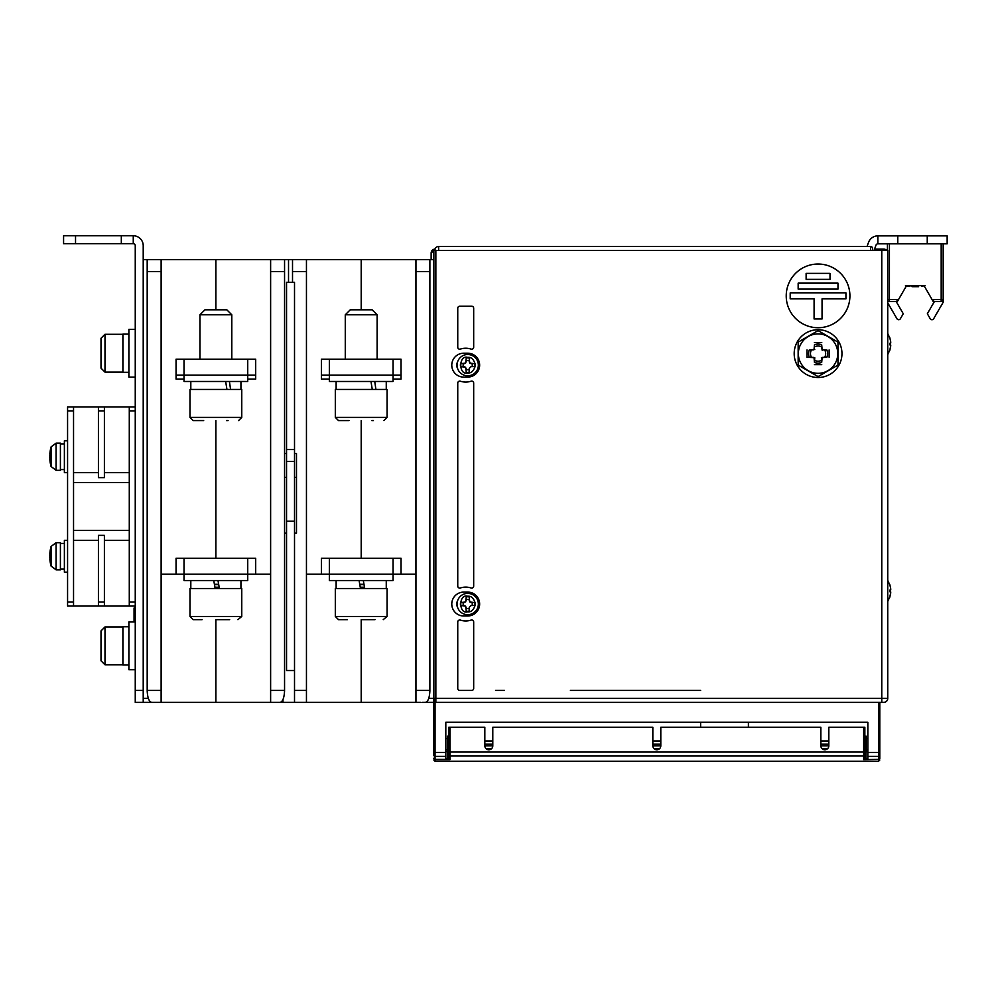 <?xml version="1.0" encoding="UTF-8"?>
<svg xmlns="http://www.w3.org/2000/svg" width="997" height="997" viewBox="0 0 997 997"><rect width="100%" height="100%" fill="white"/><g stroke="black" fill="none" stroke-linecap="round" stroke-linejoin="round"><path stroke-width="1.5" d="M912.018 286.687L918.573 286.687M135.256 606.824L134.059 608.02L134.059 621.954M270.623 574.185L255.693 574.185L255.693 558.258L215.875 558.258L215.875 420.572L215.875 558.258L176.058 558.258L176.058 574.185L161.128 574.185M176.058 375.109L176.058 359.182L255.693 359.182L255.693 375.109L176.058 375.109L176.058 379.084L184.021 379.084M129.286 406.963L129.286 410.938L135.256 410.938L135.256 606.026L67.572 606.026L67.572 406.963L135.256 406.963L135.256 410.938L135.256 245.711A1.994 1.994 0 0 0 133.262 243.717L133.262 235.753A9.958 9.958 0 0 1 143.219 245.711L143.219 259.644L215.875 259.644L215.875 309.818L215.875 259.644L288.532 259.644L288.532 282.338L288.532 259.644L361.201 259.644L361.201 309.818L361.201 259.644L433.857 259.644M143.219 259.644L143.219 702.387L154.66 702.387M286.55 533.171L284.556 533.171L284.556 691.021C284.182 697.925 282.687 701.714 280.082 702.387L215.875 702.387L215.875 619.648L215.875 702.387L151.669 702.387C149.064 701.714 147.581 697.925 147.195 691.021L147.195 271.595L161.128 271.595L161.128 259.644M147.195 259.644L147.195 271.595M161.128 702.387L161.128 690.435L147.195 690.435M161.128 271.595L161.128 690.435M255.693 574.185L176.058 574.185M255.693 558.258L247.73 558.258L247.73 580.553L184.021 580.553L184.021 558.258L247.73 558.258M176.058 558.258L184.021 558.258M247.73 379.084L255.693 379.084L255.693 375.109M275.596 702.387L278.986 702.387M282.986 699.533L282.961 702.387L277.091 702.387M286.55 477.426L284.556 477.426L284.556 259.644M270.623 259.644L270.623 271.595L284.556 271.595M270.623 702.387L270.623 271.595M415.948 574.185L401.018 574.185L401.018 558.258L361.201 558.258L361.201 420.572L361.201 558.258L321.383 558.258L321.383 574.185L306.453 574.185M321.383 375.109L321.383 359.182L401.018 359.182L401.018 375.109L321.383 375.109L321.383 379.084L329.346 379.084M420.921 702.387L361.201 702.387L361.201 619.648L361.201 702.387L296.994 702.387M299.985 702.387L294.514 702.387L294.514 670.532L286.55 670.532L286.55 282.338L294.514 282.338L294.514 670.532M292.52 259.644L292.52 282.338M292.52 271.595L306.453 271.595L306.453 259.644M306.453 702.387L306.453 690.435L294.514 690.435M306.453 271.595L306.453 690.435M401.018 574.185L321.383 574.185M401.018 558.258L393.055 558.258L393.055 580.553L329.346 580.553L329.346 558.258L393.055 558.258M321.383 558.258L329.346 558.258M393.055 379.084L401.018 379.084L401.018 375.109M422.416 702.387L433.857 702.387L433.857 698.399L435.053 702.212A1.994 1.994 0 0 0 435.851 702.387L883.766 702.387A3.976 3.976 0 0 0 887.741 698.399L887.741 250.484L881.772 250.484L881.772 698.399L887.741 698.399A3.976 3.976 0 0 1 883.766 702.387L881.772 702.387L881.772 698.399L435.851 698.399L435.851 250.484L433.857 250.484L433.857 698.399L428.747 698.399M425.407 702.387C428.012 701.714 429.495 697.925 429.881 691.021L429.881 259.644M415.948 259.644L415.948 271.595L429.881 271.595M415.948 702.387L415.948 271.595M241.76 616.458L189.991 616.458L189.991 588.517L241.76 588.517L241.76 616.458L237.897 619.648M215.875 619.648L229.671 619.648M215.153 588.517L213.757 580.553M217.994 580.553L219.402 588.517M387.085 616.458L335.316 616.458L335.316 588.517L387.085 588.517L387.085 616.458L383.222 619.648M361.201 619.648L374.997 619.648M360.478 588.517L359.082 580.553M363.319 580.553L364.728 588.517M377.128 359.182L377.128 314.79L345.274 314.79L345.274 359.182M377.128 314.79L372.143 309.818L350.246 309.818L345.274 314.79M387.085 417.394L335.316 417.394L335.316 389.441L387.085 389.441L387.085 417.394L383.895 420.572M371.794 420.572L373.401 420.572M372.267 389.441L370.984 381.477M374.735 381.477L375.906 389.441M329.346 359.182L329.346 381.477L393.055 381.477L393.055 359.182M231.803 359.182L231.803 314.79L199.948 314.79L199.948 359.182M231.803 314.79L226.83 309.818L204.933 309.818L199.948 314.79M241.76 417.394L189.991 417.394L189.991 389.441L241.76 389.441L241.76 417.394L238.57 420.572M226.481 420.572L228.076 420.572M226.942 389.441L225.658 381.477M229.422 381.477L230.581 389.441M184.021 359.182L184.021 381.477L247.73 381.477L247.73 359.182M927.247 243.829L927.247 235.865L947.15 235.865L947.15 243.829L877.871 243.829A1.994 1.994 0 0 0 876.002 245.15A1.994 1.994 0 0 1 877.871 243.829L877.871 235.865A9.958 9.958 0 0 0 868.524 242.421L867.029 246.508L868.524 242.421M927.247 235.865L877.871 235.865M876.002 245.15L874.057 250.484L876.002 245.15M943.174 243.829L943.174 302.265L933.666 318.728L943.174 302.265M889.336 301.568L897.362 301.568L906.56 285.641L924.032 285.641L933.229 301.568L934.376 301.568L927.347 313.756L930.213 318.728A1.994 1.994 0 0 0 933.666 318.728M887.43 250.484L887.43 243.829M941.18 243.829L941.18 299.574L932.083 299.574L934.376 301.568L941.18 301.568A1.994 1.994 0 0 0 943.174 299.574A1.994 1.994 0 0 1 941.18 301.568L941.18 299.574L943.174 299.574M932.656 300.571L934.376 301.568M889.424 243.829L889.424 299.574L898.521 299.574L896.216 301.568L897.948 300.571M896.939 318.728L887.741 302.814L896.939 318.728A1.994 1.994 0 0 0 900.378 318.728L903.257 313.756L896.216 301.568M903.257 313.756L900.378 318.728M889.424 301.568A1.994 1.994 0 0 1 887.741 300.658A1.994 1.994 0 0 0 889.424 301.568L889.424 299.574L887.741 299.574M909.912 286.438L908.828 286.438L908.815 285.641L908.828 286.276M916.766 286.438L914.735 286.276M914.075 285.641L914.735 286.438M913.078 286.438L914.075 286.438M435.851 250.484L881.772 250.484M460.365 381.203A1.994 1.994 0 0 0 457.748 383.097L457.748 586.099A1.994 1.994 0 0 0 460.365 587.981A16.924 16.924 0 0 1 471.058 587.981A1.994 1.994 0 0 0 473.675 586.099L473.675 383.097A1.994 1.994 0 0 0 471.058 381.203A16.924 16.924 0 0 1 460.365 381.203M818.076 264.031A31.854 31.854 0 0 0 790.484 311.799A31.854 31.854 0 0 0 845.655 311.799A31.854 31.854 0 0 0 818.076 264.031M467.705 353.212L463.717 353.212A11.939 11.939 0 0 0 451.778 365.151A11.939 11.939 0 0 0 463.717 377.103L467.705 377.103A11.939 11.939 0 0 0 479.644 365.151A11.939 11.939 0 0 0 467.705 353.212M467.705 592.093L463.717 592.093A11.939 11.939 0 0 0 451.778 604.045A11.939 11.939 0 0 0 463.717 615.984L467.705 615.984A11.939 11.939 0 0 0 479.644 604.045A11.939 11.939 0 0 0 467.705 592.093M457.748 308.223A1.994 1.994 0 0 1 459.742 306.229L471.681 306.229A1.994 1.994 0 0 1 473.675 308.223L473.675 347.205A1.994 1.994 0 0 1 471.058 349.1A16.924 16.924 0 0 0 460.365 349.1A1.994 1.994 0 0 1 457.748 347.205L457.748 308.223M459.742 690.435A1.994 1.994 0 0 1 457.748 688.453L457.748 621.991A1.994 1.994 0 0 1 460.365 620.097A16.924 16.924 0 0 0 471.058 620.097A1.994 1.994 0 0 1 473.675 621.991L473.675 688.453A1.994 1.994 0 0 1 471.681 690.435L459.742 690.435M433.857 750.429L433.857 752.461M433.857 755.414L433.857 702.387M879.79 755.19L879.79 758.194L879.79 755.19A1.196 1.184 180 0 1 878.594 756.374L878.594 759.402L879.79 758.206A1.196 1.196 180 0 1 878.594 759.39L863.664 759.627L866.044 758.43L864.848 758.268L864.848 727.224L828.819 727.224L828.819 745.806A3.976 3.976 0 0 1 824.843 749.781A3.976 3.976 0 0 1 820.855 745.806L820.855 727.224L660.799 727.224L660.799 745.806A3.976 3.976 0 0 1 656.824 749.781A3.976 3.976 0 0 1 652.836 745.806L652.836 727.224L492.792 727.224L492.792 745.806A3.976 3.976 0 0 1 488.804 749.781A3.976 3.976 0 0 1 484.829 745.806L484.829 727.224L448.787 727.224L448.787 758.268L447.603 758.268L447.603 752.149M879.79 750.429L879.79 751.651M879.79 702.387L879.79 758.43A1.196 1.196 180 0 1 878.594 759.627L878.594 761.247L879.79 760.05M878.594 702.387L878.594 752.423L867.839 752.423L867.839 722.289L445.809 722.289L445.809 752.423L435.053 752.423L435.053 702.212A1.994 1.994 0 0 0 435.851 702.387A1.994 1.994 0 0 1 433.857 700.393A1.994 1.994 0 0 0 434.144 701.414A1.994 1.994 0 0 1 433.857 700.393A1.994 1.994 0 0 0 435.851 702.387L435.851 698.399L433.857 698.399M495.571 690.435L504.47 690.435M570.421 690.435L700.617 690.435M457.561 361.899A6.967 6.967 0 0 0 457.561 368.416M457.561 600.78A6.967 6.967 0 0 0 457.561 607.298M828.819 744.186L820.855 744.186M660.799 744.186L652.836 744.186M492.792 744.186L484.829 744.186M867.839 752.423L867.839 759.39M445.809 756.374L445.809 759.39L435.053 759.39L433.857 758.206A1.196 1.196 180 0 0 435.053 759.39L435.053 756.374L445.809 756.374L445.809 752.423M445.809 759.39L435.053 759.627A1.196 1.196 180 0 1 433.857 758.43L433.857 758.206M700.617 727.224L700.617 722.289M748.398 722.289L748.398 727.224M845.942 298.863L845.942 292.894L790.197 292.894L790.197 298.863L814.088 298.863L814.088 318.965L822.051 318.965L822.051 298.863L845.942 298.863M798.161 283.136L798.161 289.105L837.979 289.105L837.979 283.136L798.161 283.136M806.124 273.377L806.124 279.359L830.015 279.359L830.015 273.377L806.124 273.377M484.829 741.008L492.792 741.008M652.836 741.008L660.799 741.008M820.855 741.008L828.819 741.008M864.848 752.149L866.243 752.149L866.243 736.222L864.848 736.222M448.787 736.222L447.404 736.222L447.404 752.149L448.787 752.149M827.759 748.51L821.914 748.51M659.74 748.51L653.895 748.51M491.733 748.51L485.888 748.51M866.044 751.576L864.848 751.489M448.787 751.489L447.603 751.576M879.79 753.196L879.79 752.423L878.594 752.423L878.594 756.374L867.839 756.374M447.404 751.576L445.809 751.576M484.829 745.806L492.792 745.806M652.836 745.806L660.799 745.806M820.855 745.806L828.819 745.806M867.839 751.576L866.243 751.576M867.839 758.43L863.664 759.627L863.664 752.05L864.848 752.05M448.787 758.268L447.603 758.268M448.8 758.356L449.983 759.627L445.809 758.43M841.967 353.611A23.891 23.891 0 0 1 806.124 374.299A23.891 23.891 0 0 1 806.124 332.923A23.891 23.891 0 0 1 841.967 353.611M818.076 376.592L798.161 365.101L798.161 342.108L818.076 330.618L837.979 342.108L837.979 365.101L818.076 376.592M818.076 373.314A19.703 19.703 0 0 1 801.002 343.753A19.703 19.703 0 0 1 835.137 343.753A19.703 19.703 0 0 1 818.076 373.314M809.277 357.225A9.509 9.509 0 0 1 809.277 349.997L814.026 349.561L814.462 344.812A9.509 9.509 0 0 1 821.69 344.812L822.114 349.561L826.862 349.997A9.509 9.509 0 0 1 826.862 357.225L822.114 357.649L821.69 362.397A9.509 9.509 0 0 1 814.462 362.397L814.026 357.649L807.022 357.287L813.502 357.375M814.462 362.397L814.761 357.724L814.026 357.649M821.84 358.172L821.69 362.397M826.862 357.225L822.637 357.375M822.637 349.835L826.862 349.997M821.69 344.812L821.84 349.037M814.3 349.037L814.462 344.812M809.277 349.997L813.502 349.835M814.711 360.403A7.59 7.59 0 0 0 821.441 360.403M821.391 357.724L822.114 357.649M824.868 356.976A7.59 7.59 0 0 0 824.868 350.246M822.189 350.296L822.114 349.561M821.441 346.806A7.59 7.59 0 0 0 814.711 346.806M814.761 349.498L814.026 349.561M811.271 350.246A7.59 7.59 0 0 0 811.271 356.976M874.568 249.088L883.741 249.088L886.782 250.484A4 4 0 0 0 886.57 250.259M886.383 250.085A4 4 0 0 0 883.928 249.1M434.904 249.1A4 4 0 0 0 432.312 250.259M432.15 250.434A4 4 0 0 0 431.14 253.101L431.14 259.644M435.141 249.088L431.14 253.101M286.55 654.294L286.55 670.532M282.961 702.387L286.151 702.387M286.55 461.499L294.514 461.499M286.55 702.387L294.514 702.387M284.556 477.426L284.556 533.171M284.556 453.548L286.55 453.548M294.514 453.548L296.495 453.548L296.495 533.171L294.514 533.171M296.495 477.426L294.514 477.426M890.657 593.439L889.773 597.278L890.745 592.268L889.773 591.682L889.773 590.124L890.657 590.062L890.657 588.367L890.745 589.539M890.657 588.367L889.773 584.479L890.657 588.367M889.773 591.682L890.657 591.744M890.657 346.582L889.773 350.433L890.745 345.423L889.773 344.825L889.773 343.28L890.657 343.205L890.657 341.51L890.745 342.681M890.657 341.51L889.773 337.622L890.657 341.51M889.773 344.825L890.657 344.9M467.705 611.822C458.47 614.588 458.47 593.489 467.705 596.256C471.382 595.82 473.974 598.412 475.482 604.045C473.974 609.666 471.382 612.258 467.705 611.822M478.348 604.045A10.655 10.655 0 0 1 462.384 613.267A10.655 10.655 0 0 1 462.384 594.823A10.655 10.655 0 0 1 478.348 604.045A10.655 10.655 0 0 1 462.384 613.267A10.655 10.655 0 0 1 462.384 594.823A10.655 10.655 0 0 1 478.348 604.045M469.213 607.323L469.138 611.173A7.278 7.278 0 0 1 466.272 611.173L465.636 606.114L460.564 605.478A7.278 7.278 0 0 1 460.564 602.599L465.636 601.976L466.272 596.904A7.278 7.278 0 0 1 469.138 596.904L469.774 601.976L474.846 602.599A7.278 7.278 0 0 1 474.846 605.478L470.983 605.54L469.213 607.323L470.983 605.54M469.188 608.344A4.561 4.561 0 0 1 466.222 608.344M472.017 602.549A4.561 4.561 0 0 1 472.017 605.528M470.983 602.537L469.213 600.767M466.222 599.733A4.561 4.561 0 0 1 469.188 599.733M466.197 600.767L464.428 602.537M463.393 605.528A4.561 4.561 0 0 1 463.393 602.549M464.428 605.54L466.197 607.323M467.705 372.94C458.47 375.695 458.47 354.608 467.705 357.375C471.382 356.926 473.974 359.531 475.482 365.151C473.974 370.784 471.382 373.377 467.705 372.94M478.348 365.151A10.655 10.655 0 0 1 462.384 374.373A10.655 10.655 0 0 1 462.384 355.929A10.655 10.655 0 0 1 478.348 365.151A10.655 10.655 0 0 1 462.384 374.373A10.655 10.655 0 0 1 462.384 355.929A10.655 10.655 0 0 1 478.348 365.151M469.213 368.429L469.138 372.292A7.278 7.278 0 0 1 466.272 372.292L465.636 367.22L460.564 366.597A7.278 7.278 0 0 1 460.564 363.718L465.636 363.082L466.272 358.023A7.278 7.278 0 0 1 469.138 358.023L469.774 363.082L474.846 363.718A7.278 7.278 0 0 1 474.846 366.597L470.983 366.659L469.213 368.429L470.983 366.659M469.188 369.463A4.561 4.561 0 0 1 466.222 369.463M472.017 363.668A4.561 4.561 0 0 1 472.017 366.647M470.983 363.643L469.213 361.874M466.222 360.839A4.561 4.561 0 0 1 469.188 360.839M466.197 361.874L464.428 363.643M463.393 366.647A4.561 4.561 0 0 1 463.393 363.668M464.428 366.659L466.197 368.429M438.643 250.484L438.643 246.508A3.976 3.976 0 0 0 434.655 250.484A3.976 3.976 0 0 1 438.643 246.508L870.63 246.508A1.994 1.994 0 0 1 872.612 248.502A1.994 1.994 0 0 0 870.63 246.508L870.63 250.484M872.612 250.484L872.612 248.502M128.887 626.752L122.905 626.752L122.905 664.937L128.887 664.937M135.256 669.735L128.887 669.735L128.887 621.954L135.256 621.954M128.887 334.12L122.905 334.12L122.905 372.305L128.887 372.305M135.256 377.103L128.887 377.103L128.887 329.322L135.256 329.322M73.541 406.963L73.541 530.379L129.286 530.379L129.286 482.61L73.541 482.61M73.541 606.026L73.541 530.379M104.398 472.653L129.286 472.653M104.398 406.963L104.398 477.625L98.429 477.625L98.429 406.963M73.541 472.653L98.429 472.653M129.286 540.337L104.398 540.337M129.286 530.379L129.286 606.026M98.429 540.337L73.541 540.337M104.398 606.026L104.398 535.364L98.429 535.364L98.429 606.026M129.286 410.938L129.286 482.61M67.572 540.337L64.381 540.337L64.381 572.191L67.572 572.191M49.975 553.472L49.85 553.472A35.73 21.585 0 0 1 49.9 552.812A35.73 21.585 0 0 1 49.912 552.662A35.805 31.356 0 0 1 50.324 549.983L50.324 551.329A35.805 31.941 180 0 0 49.912 554.07A35.73 35.68 180 0 0 49.85 555.404A35.73 28.477 0 0 0 49.912 556.463A35.805 17.273 0 0 0 50.324 557.946L50.324 560.513A35.805 16.164 180 0 1 49.912 559.13A35.73 1.77 180 0 1 49.85 559.055A35.73 21.585 180 0 0 49.9 559.716A35.83 35.83 0 0 0 51.096 566.084L56.081 569.835L56.081 542.692L60.406 542.692L60.406 569.835L56.081 569.835L51.096 566.084L51.096 547.577M49.9 559.716A35.73 21.585 180 0 0 49.912 559.865A35.73 21.585 180 0 1 49.9 559.716A35.73 21.585 180 0 1 49.85 559.055L50.324 559.055M49.85 559.055L49.975 559.055A35.805 31.941 0 0 1 49.912 558.457A35.73 35.68 0 0 1 49.85 557.124A35.73 28.477 180 0 1 49.9 556.264M67.572 440.799L64.381 440.799L64.381 472.653L67.572 472.653M51.096 448.039L51.096 466.546L56.081 470.31L56.081 443.154L60.406 443.154L60.406 470.31L56.081 470.31L51.096 466.546L51.096 462.658M49.975 453.934L49.85 453.934A35.73 21.585 0 0 1 49.9 453.274A35.73 21.585 0 0 1 49.912 453.124A35.805 31.356 0 0 1 50.324 450.445L50.324 451.803A35.805 31.941 180 0 0 49.912 454.532A35.73 35.68 180 0 0 49.85 455.866A35.73 28.477 0 0 0 49.912 456.925A35.805 17.273 0 0 0 50.324 458.408L50.324 460.975A35.805 16.164 180 0 1 49.912 459.592A35.73 1.77 180 0 1 49.85 459.517A35.73 21.585 180 0 0 49.9 460.178A35.73 21.585 180 0 0 49.912 460.327A35.73 21.585 180 0 1 49.9 460.178A35.83 35.83 0 0 0 51.096 466.546M50.324 459.517L49.975 459.517A35.805 31.941 0 0 1 49.912 458.919A35.73 35.68 0 0 1 49.85 457.586A35.73 28.477 180 0 1 49.9 456.726M51.096 450.794L51.096 446.905A35.83 35.83 0 0 0 49.9 453.274M49.85 459.517A35.73 21.585 180 0 0 49.9 460.178M143.219 702.387L135.256 702.387L135.256 602.051L129.286 602.051M133.262 243.717L63.584 243.717L63.584 235.753L133.262 235.753M148.329 698.399L143.219 698.399M284.556 690.435L270.623 690.435M429.881 690.435L415.948 690.435M214.417 584.292L218.655 584.292M218.717 584.603L214.467 584.603M214.928 587.233L219.178 587.233M359.743 584.292L363.98 584.292M364.042 584.603L359.792 584.603M360.253 587.233L364.503 587.233M897.786 243.829L897.786 235.865M887.741 698.399A3.976 3.976 0 0 1 883.766 702.387M435.053 702.212A1.994 1.994 0 0 0 435.851 702.387M433.857 752.423L435.053 752.423L435.053 756.374A1.196 1.184 180 0 1 433.857 755.19M866.044 752.149L866.044 758.268M449.983 727.224L449.983 752.05L863.664 752.05L863.664 727.224M448.787 754.816A1.196 1.184 0 0 0 449.983 756.013L449.983 752.05L448.787 752.05M864.848 754.816A1.196 1.184 180 0 1 863.664 756.013L449.983 756.013L449.983 759.627L435.053 759.627L435.053 761.247L433.857 760.05M821.752 364.653L814.399 364.653M807.022 357.287L807.022 349.935M814.399 342.557L821.752 342.557M829.118 349.935L829.118 357.287M286.55 449.56L294.514 449.56M294.514 521.232L286.55 521.232M122.905 626.939L104.997 626.939L104.997 664.762L101.009 660.774L101.009 630.914L104.997 626.939L101.009 630.914M122.905 334.294L104.997 334.294L104.997 372.118L101.009 368.142L101.009 338.282L104.997 334.294L101.009 338.282M67.572 410.938L73.541 410.938M67.572 602.051L73.541 602.051M104.398 410.938L98.429 410.938M98.429 602.051L104.398 602.051M143.219 690.435L135.256 690.435M75.535 243.717L75.535 235.753M121.322 243.717L121.322 235.753M905.475 285.503L908.79 286.276M925.116 285.503L921.801 286.276M189.991 616.458L193.181 619.648L202.079 619.648M190.813 580.553L190.813 588.517M240.938 580.553L240.938 588.517M335.316 616.458L338.506 619.648L347.405 619.648M336.139 580.553L336.139 588.517M386.263 580.553L386.263 588.517M335.316 417.394L338.506 420.572L349 420.572M336.139 381.477L336.139 389.441M386.263 381.477L386.263 389.441M189.991 417.394L193.181 420.572L203.675 420.572M190.813 381.477L190.813 389.441M240.938 381.477L240.938 389.441M866.243 749.756L867.839 749.756M866.243 738.615L867.839 738.615M445.809 749.756L447.404 749.756M445.809 738.615L447.404 738.615M435.053 761.247L878.594 761.247M889.872 591.695L889.872 590.112M887.617 580.055L889.872 585.114M887.617 601.752L889.872 596.68M889.872 344.837L889.872 343.267M887.617 333.197L889.872 338.27M887.617 354.907L889.872 349.835M122.905 664.762L104.997 664.762L101.009 660.774M122.905 372.118L104.997 372.118L101.009 368.142M51.096 546.443L56.081 542.692L51.096 546.443A35.83 35.83 0 0 0 49.9 552.812M64.381 543.427L60.406 543.427M64.381 569.1L60.406 569.1M56.081 443.154L51.096 446.905L56.081 443.154M64.381 443.889L60.406 443.889M64.381 469.562L60.406 469.562"/></g></svg>
